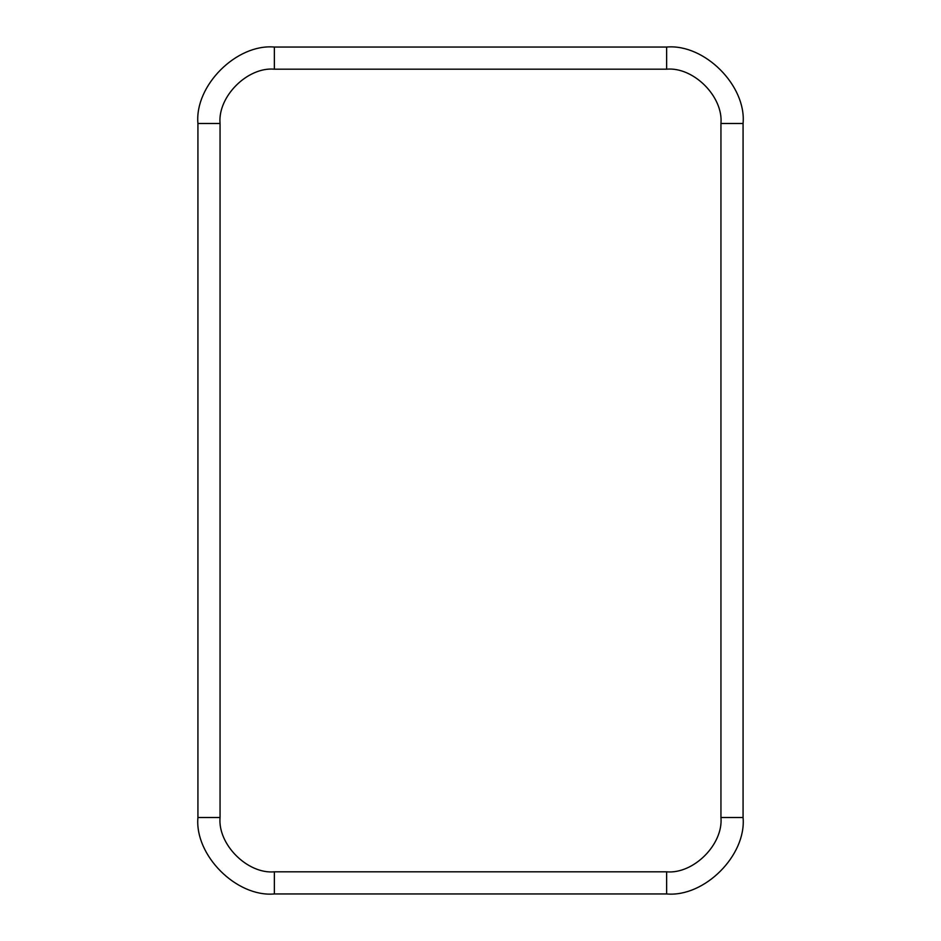 <?xml version="1.0" encoding="UTF-8"?>
<svg xmlns="http://www.w3.org/2000/svg" width="941" height="941" viewBox="0 0 941 941"><rect width="100%" height="100%" fill="white"/><g stroke="black" fill="none" stroke-linecap="round" stroke-linejoin="round"><path stroke-width="1.41" d="M720.947 123.494C723.382 96.617 693.505 66.752 666.64 69.175L274.36 69.175C247.495 66.752 217.618 96.617 220.053 123.494L220.053 817.506C217.618 844.383 247.495 874.248 274.36 871.825L666.64 871.825C693.505 874.248 723.382 844.383 720.947 817.506L720.947 123.494L743.072 123.494C746.495 85.666 704.456 43.627 666.64 47.05L274.36 47.05L666.64 47.05C704.456 43.627 746.495 85.666 743.072 123.494L743.072 817.506L743.072 123.494L720.947 123.494L720.947 817.506L743.072 817.506C746.495 855.334 704.456 897.373 666.64 893.95L274.36 893.95L666.64 893.95L666.64 871.825L274.36 871.825L274.36 893.95C236.544 897.373 194.505 855.334 197.928 817.506L197.928 123.494C194.505 85.666 236.544 43.627 274.36 47.05L274.36 69.175L666.64 69.175L666.64 47.05L666.64 69.175C693.505 66.752 723.382 96.617 720.947 123.494M666.64 893.95C704.456 897.373 746.495 855.334 743.072 817.506L720.947 817.506C723.382 844.383 693.505 874.248 666.64 871.825L666.64 893.95M274.36 47.05C236.544 43.627 194.505 85.666 197.928 123.494L220.053 123.494C217.618 96.617 247.495 66.752 274.36 69.175L274.36 47.05M197.928 123.494L197.928 817.506L220.053 817.506L220.053 123.494L197.928 123.494M197.928 817.506C194.505 855.334 236.544 897.373 274.36 893.95L274.36 871.825C247.495 874.248 217.618 844.383 220.053 817.506L197.928 817.506"/></g></svg>
